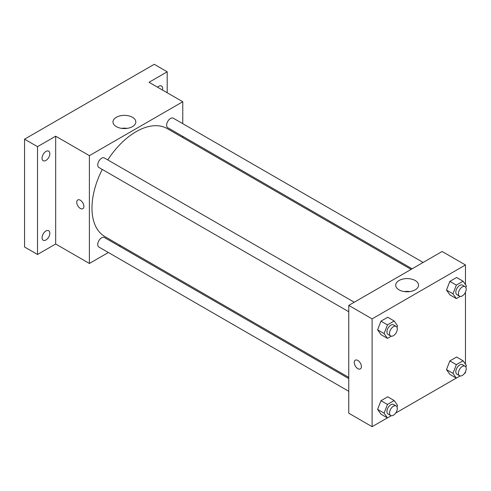 <?xml version="1.0" encoding="UTF-8"?>
<svg xmlns="http://www.w3.org/2000/svg" width="491" height="491" viewBox="0 0 491 491"><rect width="100%" height="100%" fill="white"/><g stroke="black" fill="none" stroke-linecap="round" stroke-linejoin="round"><path stroke-width="0.74" d="M108.376 252.509L89.393 263.471L55.673 244.002L37.519 254.485L24.55 246.998L24.55 139.18L154.229 64.309L167.198 71.796L167.198 92.762M120.405 245.561L119.374 246.157M45.945 239.976A5.499 3.179 -60 0 1 43.196 240.246A5.499 3.179 -60 0 1 42.355 235.84A5.499 3.179 -60 0 1 45.945 230.991A5.499 3.179 -60 0 1 48.701 230.721A5.499 3.179 -60 0 1 49.542 235.128A5.499 3.179 -60 0 1 45.945 239.976M45.945 160.428A5.499 3.179 -60 0 1 43.196 160.704A5.499 3.179 -60 0 1 42.355 156.291A5.499 3.179 -60 0 1 45.945 151.449A5.499 3.179 -60 0 1 48.701 151.173A5.499 3.179 -60 0 1 49.542 155.579A5.499 3.179 -60 0 1 45.945 160.428M55.673 244.002L55.673 136.185L37.519 146.668L24.55 139.18M37.519 254.485L37.519 146.668M89.393 263.471L89.393 155.653L55.673 136.185M89.393 155.653L182.762 101.747L149.043 82.279L167.198 71.796M116.33 126.623A11.422 6.592 180 0 1 112.985 121.964A11.422 6.592 180 0 1 124.407 115.367A11.422 6.592 180 0 1 135.823 121.964A11.422 6.592 180 0 1 128.777 128.053A11.422 6.592 180 0 1 116.33 126.623M157.58 87.208A5.499 3.179 -60 0 1 158.771 86.306A5.499 3.179 -60 0 1 161.521 86.035A5.499 3.179 -60 0 1 162.478 90.031M102.269 169.444A62.357 36.003 120 0 0 91.983 208.067A62.357 36.003 120 0 0 104.902 236.607L348.757 377.401M411.108 269.393L167.253 128.605A62.357 36.003 120 0 0 107.775 159.913M182.762 101.747L182.762 123.664M182.762 136.369L182.762 137.56M423.144 262.446L173.274 118.184A5.499 3.179 120 0 0 169.033 119.657A5.499 3.179 120 0 0 166.627 125.199A5.499 3.179 120 0 0 167.769 127.715L412.139 268.804M348.757 378.586L104.387 237.503A5.499 3.179 120 0 0 100.146 238.976A5.499 3.179 120 0 0 97.74 244.512A5.499 3.179 120 0 0 98.881 247.028L348.757 391.296M348.757 311.748L98.881 167.486A5.499 3.179 -60 0 1 98.881 161.134A5.499 3.179 -60 0 1 104.387 157.955L354.257 302.223M83.881 206.38A5.045 2.909 60 0 1 82.838 208.687A5.045 2.909 60 0 1 77.793 205.778A5.045 2.909 60 0 1 77.793 199.954A5.045 2.909 60 0 1 81.678 201.304A5.045 2.909 60 0 1 83.881 206.38M82.838 208.687A5.045 2.909 60 0 1 77.793 205.778A5.045 2.909 60 0 1 77.793 199.954M121.639 128.36A11.422 6.592 180 0 1 127.175 128.36M387.374 417.866L372.098 426.691L348.757 413.213L348.757 305.396L442.127 251.49L465.468 264.968L465.468 284.627M465.468 371.742L465.468 372.779L464.566 373.301M456.262 378.095L395.678 413.072M449.86 294.852L446.491 290.058L449.86 281.374L456.599 277.489L449.86 281.374L446.491 290.058L449.86 294.852L456.342 298.596L452.972 293.802L456.342 285.118L463.081 281.226L466.45 286.02L465.861 287.536M380.973 414.171L377.604 409.377L380.973 400.693L387.712 396.802L380.973 400.693L377.604 409.377L380.973 414.171L387.454 417.915L384.085 413.121L387.454 404.437L394.193 400.546L397.563 405.339L396.974 406.855M465.468 292.2L465.468 364.175M372.098 426.691L372.098 318.874L465.468 264.968M449.86 374.4L446.491 369.606L449.86 360.922L456.599 357.031L449.86 360.922L446.491 369.606L449.86 374.4L456.342 378.144L452.972 373.35L456.342 364.666L463.081 360.775L466.45 365.568L465.861 367.084M380.973 334.623L377.604 329.829L380.973 321.151L387.712 317.26L380.973 321.151L377.604 329.829L380.973 334.623L387.454 338.367L384.085 333.573L387.454 324.889L394.193 321.004L397.563 325.797L396.974 327.307M372.098 318.874L348.757 305.396M399.036 289.843A11.422 6.592 180 0 1 395.691 285.179A11.422 6.592 180 0 1 407.113 278.587A11.422 6.592 180 0 1 418.535 285.179A11.422 6.592 180 0 1 411.483 291.273A11.422 6.592 180 0 1 399.036 289.843M361.401 366.605A5.045 2.909 60 0 1 360.357 368.913A5.045 2.909 60 0 1 355.312 366.004A5.045 2.909 60 0 1 355.312 360.179A5.045 2.909 60 0 1 359.197 361.529A5.045 2.909 60 0 1 361.401 366.605M360.357 368.913A5.045 2.909 60 0 1 355.312 365.998A5.045 2.909 60 0 1 355.312 360.179M404.345 291.58A11.422 6.592 180 0 1 409.881 291.58M391.266 336.169L387.454 338.367M396.169 326.417L393.573 324.919A5.499 3.179 120 0 0 389.338 326.392A5.499 3.179 120 0 0 386.933 331.928A5.499 3.179 120 0 0 388.074 334.451L390.664 335.948A5.499 3.179 120 0 0 396.169 332.769A5.499 3.179 120 0 0 396.169 326.417A5.499 3.179 120 0 0 391.928 327.89A5.499 3.179 120 0 0 389.529 333.426A5.499 3.179 120 0 0 390.664 335.948M384.085 333.573L377.604 329.829M387.454 324.889L380.973 321.151M394.193 321.004L387.712 317.26M460.153 296.398L456.342 298.596M465.057 286.646L462.461 285.148A5.499 3.179 120 0 0 458.226 286.621A5.499 3.179 120 0 0 455.82 292.157A5.499 3.179 120 0 0 456.961 294.68L459.551 296.177A5.499 3.179 120 0 0 465.057 292.998A5.499 3.179 120 0 0 465.057 286.646A5.499 3.179 120 0 0 460.816 288.119A5.499 3.179 120 0 0 458.416 293.655A5.499 3.179 120 0 0 459.551 296.177M452.972 293.802L446.491 290.058M456.342 285.118L449.86 281.374M463.081 281.226L456.599 277.489M391.266 415.711L387.454 417.915M396.169 405.959L393.573 404.467A5.499 3.179 120 0 0 389.338 405.94A5.499 3.179 120 0 0 386.933 411.476A5.499 3.179 120 0 0 388.074 413.993L390.664 415.49A5.499 3.179 120 0 0 396.169 412.317A5.499 3.179 120 0 0 396.169 405.959A5.499 3.179 120 0 0 391.928 407.438A5.499 3.179 120 0 0 389.529 412.974A5.499 3.179 120 0 0 390.664 415.49M384.085 413.121L377.604 409.377M387.454 404.437L380.973 400.693M394.193 400.546L387.712 396.802M460.153 375.94L456.342 378.144M465.057 366.188L462.461 364.69A5.499 3.179 120 0 0 458.226 366.169A5.499 3.179 120 0 0 455.82 371.705A5.499 3.179 120 0 0 456.961 374.222L459.551 375.719A5.499 3.179 120 0 0 465.057 372.546A5.499 3.179 120 0 0 465.057 366.188A5.499 3.179 120 0 0 460.816 367.667A5.499 3.179 120 0 0 458.416 373.203A5.499 3.179 120 0 0 459.551 375.719M452.972 373.35L446.491 369.606M456.342 364.666L449.86 360.922M463.081 360.775L456.599 357.031"/></g></svg>
